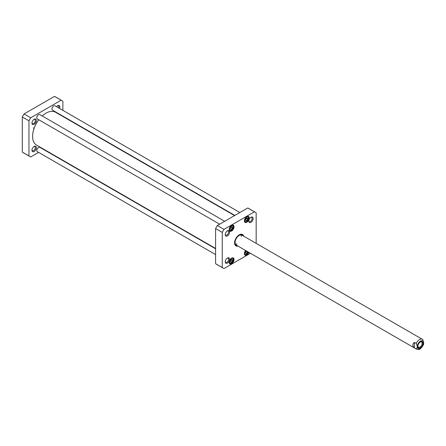 <?xml version="1.0" encoding="UTF-8"?>
<svg xmlns="http://www.w3.org/2000/svg" width="446" height="446" viewBox="0 0 446 446"><rect width="100%" height="100%" fill="white"/><g stroke="black" fill="none" stroke-linecap="round" stroke-linejoin="round"><path stroke-width="0.67" d="M215.591 248.455L36.527 145.073A18.972 10.955 -60 0 1 32.603 136.392A18.972 10.955 -60 0 1 38.791 119.768M42.231 115.971A18.972 10.955 -60 0 1 46.016 113.156A18.972 10.955 -60 0 1 55.499 112.214L234.563 215.596M38.763 119.751A18.827 10.871 120 0 0 32.603 136.275L32.603 136.392M45.966 113.184A18.827 10.871 120 0 0 45.916 113.217A18.827 10.871 120 0 0 42.214 115.96M62.022 100.69L55.365 96.843A32.212 18.598 120 0 0 54.468 96.381L24.051 113.942A32.212 18.598 120 0 0 22.3 116.975L22.3 152.097A32.212 18.598 120 0 0 23.153 152.644L29.81 156.485A32.212 18.598 -60 0 1 28.957 155.938L28.957 120.816A32.212 18.598 -60 0 1 30.707 117.789L61.124 100.227A32.212 18.598 -60 0 1 62.022 100.69A32.212 18.598 -60 0 1 62.869 101.236L62.869 110.352M62.869 116.138L62.869 116.473M38.601 152.393L30.707 156.947A32.212 18.598 -60 0 1 29.81 156.485M43.903 149.332L43.613 149.499M36.332 120.526A3.094 1.79 120 0 0 34.147 119.266A3.094 1.79 120 0 0 31.956 123.057A3.094 1.79 120 0 0 34.147 124.317A3.094 1.79 120 0 0 36.332 120.526M59.552 108.434A3.094 1.79 120 0 0 59.87 106.94A3.094 1.79 120 0 0 57.685 105.674A3.094 1.79 120 0 0 56.547 106.7M36.332 147.71A3.094 1.79 120 0 0 34.147 146.444A3.094 1.79 120 0 0 31.956 150.235A3.094 1.79 120 0 0 34.147 151.501A3.094 1.79 120 0 0 36.332 147.71M33.874 146.617A2.381 1.371 -60 0 1 34.827 146.617A2.381 1.371 -60 0 1 35.323 147.71A2.381 1.371 -60 0 1 34.281 150.101A2.381 1.371 -60 0 1 32.447 150.737A2.381 1.371 -60 0 1 31.973 149.912M57.411 105.853A2.381 1.371 -60 0 1 58.365 105.847A2.381 1.371 -60 0 1 58.861 106.94A2.381 1.371 -60 0 1 58.677 107.926M33.874 119.439A2.381 1.371 -60 0 1 34.827 119.439A2.381 1.371 -60 0 1 35.323 120.526A2.381 1.371 -60 0 1 34.281 122.923A2.381 1.371 -60 0 1 32.447 123.559A2.381 1.371 -60 0 1 31.973 122.734M30.707 117.789L24.051 113.942M28.957 120.816L22.3 116.975M61.124 100.227L54.468 96.381M28.957 155.938L22.3 152.097M53.71 105.97A2.364 1.366 120 0 0 53.659 105.997A2.364 1.366 120 0 0 51.987 108.891A2.364 1.366 120 0 0 51.987 108.947M239.864 212.536L55.014 105.814A2.503 1.444 120 0 0 53.76 105.936A2.503 1.444 120 0 0 51.987 109.008A2.503 1.444 120 0 0 52.505 110.151L234.852 215.429M38.523 114.734A2.364 1.366 120 0 0 38.473 114.761A2.364 1.366 120 0 0 36.801 117.655A2.364 1.366 120 0 0 36.801 117.716M224.678 221.305L39.828 114.583A2.503 1.444 120 0 0 38.573 114.706A2.503 1.444 120 0 0 36.801 117.772A2.503 1.444 120 0 0 37.319 118.92L219.666 224.193M38.523 147.47A2.364 1.366 120 0 0 38.473 147.498A2.364 1.366 120 0 0 36.801 150.391A2.364 1.366 120 0 0 36.801 150.447M215.591 248.79L39.828 147.314A2.503 1.444 120 0 0 38.573 147.436A2.503 1.444 120 0 0 36.801 150.508A2.503 1.444 120 0 0 37.319 151.651L215.591 254.577M231.357 229.406L230.348 229.311L230.348 227.962L231.357 226.702L232.372 226.797L232.372 228.146L231.357 229.406L230.348 228.82M231.357 262.137L230.348 262.047L230.348 260.698L231.357 259.438L232.372 259.527L232.372 260.877L231.357 262.137L230.348 261.551M247.558 251.616L246.543 253.367L245.534 253.278L245.534 251.929L246.343 250.92M247.558 219.376L246.543 220.636L245.534 220.547L245.534 219.198L246.543 217.938L247.558 218.027L247.558 219.376L246.231 218.323M250.435 253.278L223.998 268.542A32.212 18.598 -60 0 1 223.1 268.079A32.212 18.598 -60 0 1 222.247 267.533L222.247 232.411A32.212 18.598 -60 0 1 223.998 229.383L254.415 211.822A32.212 18.598 -60 0 1 255.313 212.285A32.212 18.598 -60 0 1 256.16 212.831L256.16 243.36M225.247 234.652A3.094 1.79 120 0 0 227.438 235.912A3.094 1.79 120 0 0 229.623 232.126A3.094 1.79 120 0 0 227.438 230.861A3.094 1.79 120 0 0 225.247 234.652M245.562 250.462A3.434 1.985 120 0 0 244.369 253.568A3.434 1.985 120 0 0 246.159 255.24A3.434 1.985 120 0 0 248.89 252.386M244.369 220.837A3.434 1.985 120 0 0 246.8 222.236A3.434 1.985 120 0 0 249.225 218.027A3.434 1.985 120 0 0 246.8 216.628A3.434 1.985 120 0 0 244.369 220.837M243.655 236.14A6.551 3.78 120 0 0 239.207 234.836A6.551 3.78 120 0 0 234.574 242.858A6.551 3.78 120 0 0 237.93 246.058M229.183 229.601A3.434 1.985 120 0 0 231.613 231.006A3.434 1.985 120 0 0 234.044 226.797A3.434 1.985 120 0 0 231.613 225.392A3.434 1.985 120 0 0 229.183 229.601M229.183 262.337A3.434 1.985 120 0 0 231.613 263.737A3.434 1.985 120 0 0 234.044 259.527A3.434 1.985 120 0 0 231.613 258.128A3.434 1.985 120 0 0 229.183 262.337M225.247 261.83A3.094 1.79 120 0 0 227.438 263.095A3.094 1.79 120 0 0 229.623 259.304A3.094 1.79 120 0 0 227.438 258.039A3.094 1.79 120 0 0 225.247 261.83M248.784 221.06A3.094 1.79 120 0 0 250.975 222.325A3.094 1.79 120 0 0 253.161 218.534A3.094 1.79 120 0 0 250.975 217.269A3.094 1.79 120 0 0 248.784 221.06M255.313 212.285L248.656 208.438A32.212 18.598 120 0 0 247.759 207.975L217.341 225.537A32.212 18.598 120 0 0 215.591 228.569L215.591 263.692A32.212 18.598 120 0 0 216.444 264.238L223.1 268.079M245.278 219.906L246.292 218.646M245.534 220.051L246.543 220.636M230.091 228.675L231.045 227.092M231.106 227.415L232.372 228.146M245.278 252.637L246.231 251.059M246.292 251.377L247.558 252.107M245.534 252.782L246.543 253.367M230.091 261.406L231.045 259.823M231.106 260.146L232.372 260.877M227.165 231.034A2.381 1.371 -60 0 1 228.118 231.034A2.381 1.371 -60 0 1 228.118 233.782A2.381 1.371 -60 0 1 225.737 235.154A2.381 1.371 -60 0 1 225.263 234.328M250.702 217.447A2.381 1.371 -60 0 1 251.655 217.447A2.381 1.371 -60 0 1 251.655 220.19A2.381 1.371 -60 0 1 249.281 221.567A2.381 1.371 -60 0 1 248.801 220.742M227.165 258.217A2.381 1.371 -60 0 1 228.118 258.212A2.381 1.371 -60 0 1 228.118 260.96A2.381 1.371 -60 0 1 225.737 262.337A2.381 1.371 -60 0 1 225.263 261.507M248.628 252.235A3.222 1.862 -60 0 1 245.032 254.867A3.222 1.862 -60 0 1 244.369 253.479M231.535 258.173A3.222 1.862 -60 0 1 233.068 258.056A3.222 1.862 -60 0 1 233.068 261.774A3.222 1.862 -60 0 1 229.852 263.636A3.222 1.862 -60 0 1 229.183 262.242M246.722 216.672A3.222 1.862 -60 0 1 248.255 216.555A3.222 1.862 -60 0 1 248.255 220.274A3.222 1.862 -60 0 1 245.032 222.136A3.222 1.862 -60 0 1 244.369 220.748M231.535 225.442A3.222 1.862 -60 0 1 233.068 225.325A3.222 1.862 -60 0 1 233.068 229.043A3.222 1.862 -60 0 1 229.852 230.9A3.222 1.862 -60 0 1 229.183 229.512M237.545 245.835A6.333 3.657 -60 0 1 235.884 245.579A6.333 3.657 -60 0 1 234.574 242.769M239.128 234.88A6.333 3.657 -60 0 1 242.223 234.607A6.333 3.657 -60 0 1 243.271 235.917M242.663 235.421A6.333 3.657 120 0 0 241.944 234.473M235.633 245.406A6.333 3.657 120 0 0 236.809 245.556M215.591 263.692L222.247 267.533M254.415 211.822L247.759 207.975M215.591 228.569L222.247 232.411M217.341 225.537L223.998 229.383M242.841 235.672A5.982 3.451 120 0 0 242.591 235.337A5.982 3.451 120 0 0 237.852 236.207A5.982 3.451 120 0 0 234.891 242.574A5.982 3.451 120 0 0 236.703 245.534A5.982 3.451 120 0 0 237.116 245.59M242.451 235.549A5.726 3.306 120 0 0 237.919 236.374A5.726 3.306 120 0 0 235.081 242.473A5.726 3.306 120 0 0 236.815 245.311M235.51 244.324A5.726 3.306 120 0 0 237.004 243.945M241.364 236.391A5.726 3.306 120 0 0 240.946 234.908M414.351 347.824C412.344 346.007 412.344 344.189 414.351 342.372L416.218 343.453C417.551 346.04 417.551 347.858 416.218 348.906L414.351 347.824L414.351 342.372M423.527 344.719L423.7 342.902L422.802 339.657A5.726 3.306 -60 0 0 422.373 339.322L241.994 235.176M420.21 342.026A2.999 1.728 -60 0 1 421.515 341.976A2.999 1.728 -60 0 1 421.515 345.438A2.999 1.728 -60 0 1 418.521 347.172A2.999 1.728 -60 0 1 417.908 346.018M417.896 346.263A3.568 2.063 120 0 0 420.422 347.724A3.568 2.063 120 0 0 422.947 343.348A3.568 2.063 120 0 0 420.422 341.892A3.568 2.063 120 0 0 417.896 346.263M230.409 230.498A2.687 1.55 -60 0 1 230.409 226.702A2.687 1.55 -60 0 1 233.258 226.958A2.687 1.55 -60 0 1 230.409 230.498M230.409 263.235A2.687 1.55 -60 0 1 230.409 259.438A2.687 1.55 -60 0 1 233.258 259.689A2.687 1.55 -60 0 1 230.409 263.235M248.244 252.012A2.687 1.55 -60 0 1 245.595 254.465A2.687 1.55 -60 0 1 244.648 253.044A2.687 1.55 -60 0 1 245.701 250.546M247.491 220.636A2.687 1.55 -60 0 1 244.648 220.38A2.687 1.55 -60 0 1 247.491 216.84A2.687 1.55 -60 0 1 247.491 220.636M244.57 221.623A3.044 1.756 120 0 0 244.77 221.774C246.053 222.036 246.967 221.684 247.519 220.714C248.773 218.88 248.868 217.481 247.814 216.505A3.044 1.756 120 0 0 247.58 216.405M229.383 230.387A3.044 1.756 120 0 0 229.584 230.543L231.407 230.337C233.481 228.508 233.888 226.819 232.628 225.275A3.044 1.756 120 0 0 232.394 225.174M229.411 230.443L229.584 230.543A3.044 1.756 120 0 0 230.03 230.682M244.57 254.354A3.044 1.756 120 0 0 244.77 254.51A3.044 1.756 120 0 0 245.216 254.644M229.383 263.123A3.044 1.756 120 0 0 229.584 263.274L231.407 263.068C233.481 261.239 233.888 259.55 232.628 258.005A3.044 1.756 120 0 0 232.394 257.905M229.411 263.173L229.584 263.274A3.044 1.756 120 0 0 230.03 263.413M235.544 245.339A6.305 3.64 120 0 0 236.709 245.534L236.107 245.4A6.16 3.557 120 0 1 235.17 244.921M241.292 234.323A6.16 3.557 120 0 1 242.178 234.891L242.591 235.337A6.305 3.64 120 0 0 241.838 234.434M416.218 343.453A5.726 3.306 -60 0 1 422.373 339.322L423.014 339.83M236.263 245.099L416.648 349.24A5.726 3.306 -60 0 1 416.218 348.906M423.561 342.996A4.438 2.564 -60 0 1 418.855 348.85A4.438 2.564 -60 0 1 418.855 342.573A4.438 2.564 -60 0 1 423.561 342.996M33.255 127.891L34.086 128.37M244.598 254.404L245.311 254.677L246.588 254.304L248.305 252.051M416.648 349.24L418.844 349.541L420.333 348.911L423.533 344.713"/></g></svg>
